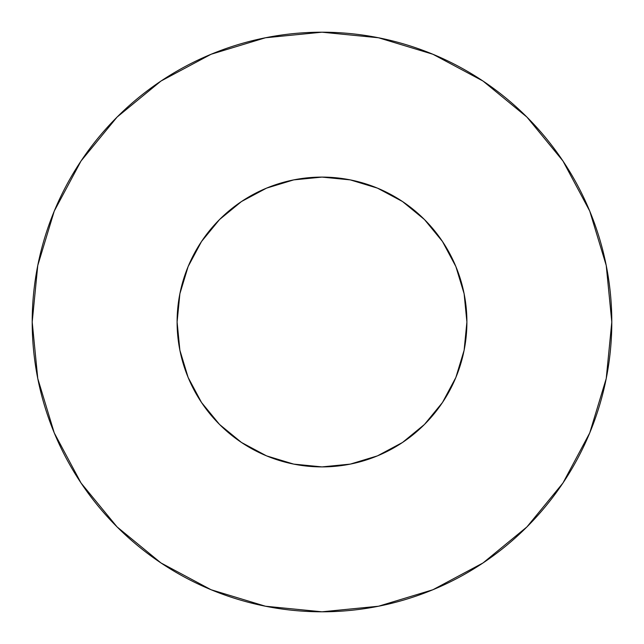 <?xml version="1.0" encoding="UTF-8"?>
<svg xmlns="http://www.w3.org/2000/svg" width="644" height="644" viewBox="0 0 644 644"><rect width="100%" height="100%" fill="white"/><g stroke="black" fill="none" stroke-linecap="round" stroke-linejoin="round"><path stroke-width="0.48" stroke-dasharray="3.22 2.42" d="M464.115 293.728L466.9 322A144.9 144.9 0 0 0 322 177.1A144.9 144.9 0 0 0 177.1 322L179.885 293.728L180.883 289.092M562.904 483.081L589.743 432.905L606.229 378.535L611.8 322A289.8 289.8 0 0 0 322 32.2A289.8 289.8 0 0 0 32.2 322A289.8 289.8 0 0 0 322 611.8A289.8 289.8 0 0 0 611.8 322L606.229 265.465L589.743 211.095L562.961 160.992M179.885 350.272L177.1 322A144.9 144.9 0 0 0 322 466.9A144.9 144.9 0 0 0 466.9 322L464.115 350.272L463.116 354.908M455.871 377.448L442.476 402.5L424.46 424.46L402.5 442.476L377.448 455.871L373.037 457.618M350.272 464.115L322 466.9L293.728 464.115L289.092 463.116M266.552 455.871L241.5 442.476L219.54 424.46L201.524 402.5L188.129 377.448L186.382 373.037M188.129 266.552L201.524 241.5L219.54 219.54L241.5 201.524L266.552 188.129L270.963 186.382M293.728 179.885L322 177.1L350.272 179.885L354.908 180.883M377.448 188.129L402.5 201.524L424.46 219.54L442.476 241.5L455.871 266.552L457.618 270.963M483.081 81.096L432.905 54.257L378.535 37.771L322 32.2L265.465 37.771L211.095 54.257L160.992 81.039M81.096 160.92L54.257 211.095L37.771 265.465L32.2 322L37.771 378.535L54.257 432.905L81.039 483.008M160.92 562.904L211.095 589.743L265.465 606.229L322 611.8L378.535 606.229L432.905 589.743L483.008 562.961"/><path stroke-width="0.97" d="M177.1 322A144.9 144.9 0 0 1 322 177.1A144.9 144.9 0 0 1 466.9 322A144.9 144.9 0 0 1 322 466.9A144.9 144.9 0 0 1 177.1 322L179.885 350.272L188.129 377.448L201.524 402.5L219.54 424.46L241.5 442.476L266.552 455.871L293.728 464.115L322 466.9L350.272 464.115L377.448 455.871L402.5 442.476L424.46 424.46L442.476 402.5L455.871 377.448L464.115 350.272L466.9 322L464.115 293.728L455.871 266.552L442.476 241.5L424.46 219.54L402.5 201.524L377.448 188.129L350.272 179.885L322 177.1L293.728 179.885L266.552 188.129L241.5 201.524L219.54 219.54L201.524 241.5L188.129 266.552L179.885 293.728L177.1 322M32.2 322A289.8 289.8 0 0 1 322 32.2A289.8 289.8 0 0 1 611.8 322A289.8 289.8 0 0 1 322 611.8A289.8 289.8 0 0 1 32.2 322L37.771 378.535L54.257 432.905L81.039 483.008L117.079 526.921L160.992 562.961L211.095 589.743L265.465 606.229L322 611.8L378.535 606.229L432.905 589.743L483.008 562.961L526.921 526.921L562.961 483.008L589.743 432.905L606.229 378.535L611.8 322L606.229 265.465L589.743 211.095L562.961 160.992L526.921 117.079L483.008 81.039L432.905 54.257L378.535 37.771L322 32.2L265.465 37.771L211.095 54.257L160.992 81.039L117.079 117.079L81.039 160.992L54.257 211.095L37.771 265.465L32.2 322M463.116 354.908L455.871 377.448M373.037 457.618L350.272 464.115M289.092 463.116L266.552 455.871M186.382 373.037L179.885 350.272M180.883 289.092L188.129 266.552M270.963 186.382L293.728 179.885M354.908 180.883L377.448 188.129M457.618 270.963L464.115 293.728M562.961 160.992L526.921 117.079L483.081 81.096M160.992 81.039L117.079 117.079L81.096 160.92M81.039 483.008L117.079 526.921L160.92 562.904M483.008 562.961L526.921 526.921L562.904 483.081"/></g></svg>
